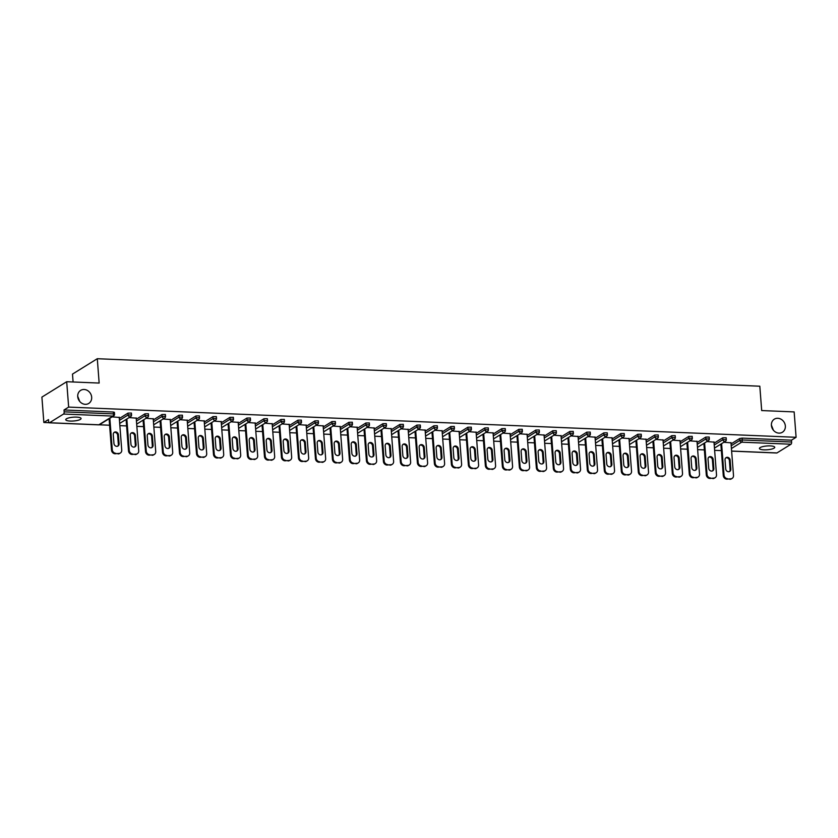 <?xml version="1.0" encoding="UTF-8"?>
<svg xmlns="http://www.w3.org/2000/svg" width="838" height="838" viewBox="0 0 838 838"><rect width="100%" height="100%" fill="white"/><g stroke="black" fill="none" stroke-linecap="round" stroke-linejoin="round"><path stroke-width="1.26" d="M91.667 397.191A7.678 6.714 -121.8 0 1 88.744 403.434A7.678 6.714 -121.8 0 1 81.747 403.214A7.678 6.714 -121.8 0 1 77.725 396.615A7.678 6.714 -121.8 0 1 80.647 390.382A7.678 6.714 -121.8 0 1 87.655 390.602A7.678 6.714 -121.8 0 1 91.667 397.191M785.353 425.987A7.678 6.714 -121.8 0 1 782.43 432.23A7.678 6.714 -121.8 0 1 775.422 431.999A7.678 6.714 -121.8 0 1 771.41 425.411A7.678 6.714 -121.8 0 1 774.322 419.168A7.678 6.714 -121.8 0 1 781.33 419.398A7.678 6.714 -121.8 0 1 785.353 425.987M79.736 401.475L77.714 396.301M773.422 430.261L771.389 425.096M763.921 449.849A7.678 1.906 175.6 0 0 774.752 447.293A7.678 1.906 175.6 0 0 770.269 445.91A7.678 1.906 175.6 0 0 759.438 448.477A7.678 1.906 175.6 0 0 763.921 449.849M70.235 421.064A7.678 1.906 175.6 0 0 81.077 418.497A7.678 1.906 175.6 0 0 76.593 417.125A7.678 1.906 175.6 0 0 65.752 419.681A7.678 1.906 175.6 0 0 70.235 421.064M73.095 381.981L72.487 374.104L97.292 358.716L759.815 386.213L761.69 410.557L794.152 411.908L796.1 437.3L791.46 440.17L742.112 438.127L742.259 439.981L791.606 442.024L791.46 440.17M43.848 422.488L48.489 419.618L48.635 421.472A1.802 0.754 -87.6 0 0 49.306 422.802A1.802 0.754 -87.6 0 0 49.515 422.75L63.552 414.035A1.802 0.754 -87.6 0 0 64.159 411.835L64.013 409.981L68.653 407.1L66.694 381.719L41.9 397.107L43.848 422.488L49.075 422.708M99.209 424.793L109.6 425.222M119.855 425.641L126.59 425.924M136.856 426.353L143.591 426.626M153.846 427.055L160.582 427.338M170.837 427.757L177.572 428.04M187.838 428.469L194.563 428.742M204.828 429.171L211.564 429.454M221.819 429.873L228.554 430.156M238.809 430.585L245.544 430.858M255.81 431.287L262.545 431.57M272.8 431.989L279.536 432.272M289.791 432.701L296.526 432.974M306.781 433.403L313.517 433.686M323.782 434.105L330.518 434.388M340.773 434.817L347.508 435.09M357.763 435.519L364.499 435.802M374.764 436.221L381.489 436.504M391.755 436.933L398.49 437.206M408.745 437.635L415.48 437.918M425.735 438.337L432.471 438.62M442.736 439.049L449.472 439.322M459.727 439.751L466.462 440.034M476.717 440.453L483.453 440.736M493.718 441.165L500.443 441.437M510.709 441.867L517.444 442.15M527.699 442.569L534.435 442.852M544.69 443.281L551.425 443.553M561.69 443.983L568.426 444.266M578.681 444.685L585.416 444.968M595.671 445.397L602.407 445.669M612.672 446.099L619.397 446.382M629.663 446.801L636.398 447.083M646.653 447.513L653.389 447.785M663.644 448.215L670.379 448.498M680.645 448.917L687.38 449.199M697.635 449.629L704.37 449.901M714.625 450.331L721.361 450.614M791.606 442.024A1.802 0.754 92.4 0 1 790.999 444.224L776.962 452.939A1.802 0.754 92.4 0 1 776.753 453.002A1.802 0.754 92.4 0 1 776.543 452.918M66.694 381.719L99.156 383.06L97.292 358.716M68.653 407.1L796.1 437.3M723.864 442.265L730.987 442.831M64.013 409.981L113.36 412.024L114.408 412.348L114.555 414.202L113.507 413.888L113.36 412.024M731.071 443.899L739.734 438.515L742.112 438.127M119.31 418.508L127.973 413.124L131.409 413.061L131.545 414.915L128.12 414.978L127.973 413.124M136.301 419.21L144.974 413.836L148.399 413.763L148.546 415.617L145.11 415.69L144.974 413.836M153.302 419.911L161.964 414.538L165.39 414.464L165.536 416.318L162.111 416.392L161.964 414.538M170.292 420.624L178.955 415.239L182.391 415.177L182.527 417.031L179.102 417.094L178.955 415.239M187.283 421.325L195.945 415.952L199.381 415.878L199.517 417.733L196.092 417.806L195.945 415.952M204.273 422.027L212.946 416.654L216.372 416.58L216.518 418.434L213.082 418.508L212.946 416.654M221.274 422.74L229.937 417.355L233.362 417.293L233.509 419.147L230.083 419.21L229.937 417.355M238.264 423.441L246.927 418.068L250.363 417.994L250.499 419.848L247.074 419.922L246.927 418.068M255.255 424.143L263.928 418.77L267.353 418.696L267.5 420.55L264.064 420.624L263.928 418.77M272.245 424.856L280.919 419.471L284.344 419.409L284.491 421.263L281.065 421.325L280.919 419.471M289.246 425.557L297.909 420.184L301.345 420.11L301.481 421.964L298.056 422.038L297.909 420.184M306.237 426.259L314.899 420.886L318.335 420.812L318.471 422.666L315.046 422.74L314.899 420.886M323.227 426.971L331.9 421.587L335.326 421.524L335.472 423.379L332.037 423.441L331.9 421.587M340.228 427.673L348.891 422.3L352.316 422.226L352.463 424.08L349.037 424.154L348.891 422.3M357.218 428.375L365.881 423.001L369.317 422.928L369.453 424.782L366.028 424.856L365.881 423.001M374.209 429.087L382.882 423.703L386.308 423.64L386.454 425.495L383.018 425.557L382.882 423.703M391.199 429.789L399.873 424.416L403.298 424.342L403.445 426.196L400.009 426.27L399.873 424.416M408.2 430.491L416.863 425.117L420.288 425.044L420.435 426.898L417.01 426.971L416.863 425.117M425.191 431.203L433.854 425.819L437.289 425.756L437.426 427.61L434 427.673L433.854 425.819M442.181 431.905L450.854 426.532L454.28 426.458L454.426 428.312L450.991 428.386L450.854 426.532M459.182 432.607L467.845 427.233L471.27 427.16L471.417 429.014L467.992 429.087L467.845 427.233M476.173 433.319L484.835 427.935L488.271 427.872L488.407 429.726L484.982 429.789L484.835 427.935M493.163 434.021L501.836 428.647L505.262 428.574L505.398 430.428L501.972 430.502L501.836 428.647M510.153 434.723L518.827 429.349L522.252 429.276L522.399 431.13L518.963 431.203L518.827 429.349M527.154 435.435L535.817 430.051L539.243 429.988L539.389 431.842L535.964 431.905L535.817 430.051M544.145 436.137L552.808 430.763L556.243 430.69L556.38 432.544L552.954 432.618L552.808 430.763M561.135 436.839L569.809 431.465L573.234 431.392L573.381 433.246L569.945 433.319L569.809 431.465M578.126 437.551L586.799 432.167L590.224 432.104L590.371 433.958L586.946 434.021L586.799 432.167M595.127 438.253L603.789 432.879L607.225 432.806L607.361 434.66L603.936 434.733L603.789 432.879M612.117 438.955L620.78 433.581L624.216 433.508L624.352 435.362L620.927 435.435L620.78 433.581M629.108 439.667L637.781 434.283L641.206 434.22L641.353 436.074L637.917 436.137L637.781 434.283M646.108 440.369L654.771 434.995L658.197 434.922L658.343 436.776L654.918 436.849L654.771 434.995M663.099 441.071L671.762 435.697L675.198 435.624L675.334 437.478L671.908 437.551L671.762 435.697M680.089 441.783L688.763 436.399L692.188 436.336L692.335 438.19L688.899 438.253L688.763 436.399M697.08 442.485L705.753 437.111L709.178 437.038L709.325 438.892L705.889 438.965L705.753 437.111M714.081 443.187L722.744 437.813L726.169 437.74L726.316 439.594L722.89 439.667L722.744 437.813M713.997 442.129L706.874 441.553M697.007 441.417L689.884 440.851M680.006 440.715L672.893 440.149M663.015 440.013L655.892 439.437M646.025 439.301L638.902 438.735M629.024 438.599L621.911 438.033M612.033 437.897L604.91 437.321M595.043 437.185L587.92 436.619M578.052 436.483L570.929 435.917M561.051 435.781L553.939 435.205M544.061 435.069L536.938 434.503M527.071 434.367L519.948 433.801M510.08 433.665L502.957 433.089M493.079 432.953L485.956 432.387M476.089 432.251L468.966 431.685M459.098 431.549L451.975 430.973M442.097 430.837L434.985 430.271M425.107 430.135L417.984 429.569M408.116 429.433L400.993 428.857M391.126 428.721L384.003 428.155M374.125 428.019L367.013 427.453M357.135 427.317L350.012 426.741M340.144 426.605L333.021 426.039M323.143 425.903L316.031 425.337M306.153 425.201L299.03 424.625M289.162 424.489L282.039 423.923M272.172 423.787L265.049 423.221M255.171 423.085L248.058 422.509M238.181 422.373L231.058 421.807M221.19 421.671L214.067 421.105M204.2 420.969L197.077 420.393M187.199 420.257L180.076 419.691M170.208 419.555L163.085 418.99M153.218 418.853L146.095 418.277M136.217 418.141L129.104 417.575M119.226 417.439L112.103 416.874M730.506 478.823L726.818 479.158L730.506 478.823A3.603 3.143 58.2 0 0 733.501 475.481L730.966 442.558M726.818 479.158A3.603 3.143 -121.8 0 1 723.278 475.544L724.022 475.083L721.602 443.669M724.022 475.083A3.603 3.143 58.2 0 0 727.562 478.697M730.149 460.146A2.818 2.462 58.2 0 0 725.027 459.926L725.729 468.976A2.818 2.462 58.2 0 0 730.841 469.186L730.149 460.146L729.406 460.607A2.818 2.462 58.2 0 0 725.75 457.904M732.129 478.404L731.385 478.865A3.603 3.143 -121.8 0 1 729.762 479.284M723.278 475.544L720.858 444.13M729.374 471.668A2.818 2.462 58.2 0 0 730.097 469.647L729.406 460.607M713.505 478.11L709.817 478.456L713.505 478.11A3.603 3.143 58.2 0 0 716.511 474.769L713.976 441.846M709.817 478.456A3.603 3.143 -121.8 0 1 706.287 474.842L707.031 474.381L704.611 442.956M707.031 474.381A3.603 3.143 58.2 0 0 710.561 477.995M713.159 459.434A2.818 2.462 58.2 0 0 708.037 459.224L708.728 468.264A2.818 2.462 58.2 0 0 713.85 468.484L713.159 459.434L712.415 459.894A2.818 2.462 58.2 0 0 708.759 457.202M715.139 477.691L714.395 478.152A3.603 3.143 -121.8 0 1 712.761 478.571M706.287 474.842L703.868 443.417M712.384 470.966A2.818 2.462 58.2 0 0 713.107 468.945L712.415 459.894M696.514 477.409L692.827 477.744L696.514 477.409A3.603 3.143 58.2 0 0 699.51 474.067L696.986 441.144M692.827 477.744A3.603 3.143 -121.8 0 1 689.297 474.13L690.041 473.669L687.621 442.255M690.041 473.669A3.603 3.143 58.2 0 0 693.571 477.283M696.158 458.732A2.818 2.462 58.2 0 0 691.046 458.522L691.738 467.562A2.818 2.462 58.2 0 0 696.86 467.772L696.158 458.732L695.414 459.193A2.818 2.462 58.2 0 0 691.769 456.501M698.148 476.99L697.405 477.451A3.603 3.143 -121.8 0 1 695.77 477.87M689.297 474.13L686.877 442.715M695.393 470.254A2.818 2.462 58.2 0 0 696.116 468.233L695.414 459.193M679.524 476.707L675.837 477.042L679.524 476.707A3.603 3.143 58.2 0 0 682.52 473.365L679.985 440.442M675.837 477.042A3.603 3.143 -121.8 0 1 672.296 473.428L673.04 472.967L670.63 441.553M673.04 472.967A3.603 3.143 58.2 0 0 676.58 476.581M679.168 458.03A2.818 2.462 58.2 0 0 674.045 457.81L674.747 466.86A2.818 2.462 58.2 0 0 679.869 467.07L679.168 458.03L678.424 458.491A2.818 2.462 58.2 0 0 674.779 455.788M681.147 476.288L680.404 476.749A3.603 3.143 -121.8 0 1 678.78 477.168M672.296 473.428L669.887 442.014M678.392 469.552A2.818 2.462 58.2 0 0 679.126 467.531L678.424 458.491M662.523 475.994L658.846 476.34L662.523 475.994A3.603 3.143 58.2 0 0 665.529 472.653L662.994 439.73M658.846 476.34A3.603 3.143 -121.8 0 1 655.306 472.726L656.049 472.265L653.63 440.84M656.049 472.265A3.603 3.143 58.2 0 0 659.59 475.879M662.177 457.318A2.818 2.462 58.2 0 0 657.055 457.108L657.757 466.148A2.818 2.462 58.2 0 0 662.868 466.368L662.177 457.318L661.433 457.778A2.818 2.462 58.2 0 0 657.778 455.086M664.157 475.575L663.413 476.036A3.603 3.143 -121.8 0 1 661.779 476.455M655.306 472.726L652.886 441.301M661.402 468.851A2.818 2.462 58.2 0 0 662.125 466.829L661.433 457.778M645.532 475.293L641.845 475.628L645.532 475.293A3.603 3.143 58.2 0 0 648.539 471.951L646.004 439.028M641.845 475.628A3.603 3.143 -121.8 0 1 638.315 472.014L639.059 471.553L636.639 440.139M639.059 471.553A3.603 3.143 58.2 0 0 642.589 475.167M645.187 456.616A2.818 2.462 58.2 0 0 640.064 456.406L640.756 465.446A2.818 2.462 58.2 0 0 645.878 465.656L645.187 456.616L644.443 457.077A2.818 2.462 58.2 0 0 640.787 454.385M647.166 474.874L646.423 475.335A3.603 3.143 -121.8 0 1 644.789 475.754M638.315 472.014L635.895 440.599M644.412 468.138A2.818 2.462 58.2 0 0 645.134 466.117L644.443 457.077M628.542 474.591L624.855 474.926L628.542 474.591A3.603 3.143 58.2 0 0 631.538 471.249L629.003 438.326M624.855 474.926A3.603 3.143 -121.8 0 1 621.325 471.312L622.068 470.851L619.649 439.437M622.068 470.851A3.603 3.143 58.2 0 0 625.598 474.465M628.186 455.914A2.818 2.462 58.2 0 0 623.074 455.694L623.765 464.744A2.818 2.462 58.2 0 0 628.888 464.954L628.186 455.914L627.442 456.375A2.818 2.462 58.2 0 0 623.797 453.672M630.176 474.172L629.432 474.633A3.603 3.143 -121.8 0 1 627.798 475.052M621.325 471.312L618.905 439.898M627.421 467.436A2.818 2.462 58.2 0 0 628.144 465.415L627.442 456.375M611.551 473.879L607.864 474.224L611.551 473.879A3.603 3.143 58.2 0 0 614.547 470.537L612.012 437.614M607.864 474.224A3.603 3.143 -121.8 0 1 604.324 470.61L605.067 470.149L602.648 438.724M605.067 470.149A3.603 3.143 58.2 0 0 608.608 473.763M611.195 455.202A2.818 2.462 58.2 0 0 606.073 454.992L606.775 464.032A2.818 2.462 58.2 0 0 611.887 464.252L611.195 455.202L610.452 455.663A2.818 2.462 58.2 0 0 606.796 452.97M613.175 473.46L612.431 473.92A3.603 3.143 -121.8 0 1 610.808 474.339M604.324 470.61L601.904 439.185M610.42 466.735A2.818 2.462 58.2 0 0 611.143 464.713L610.452 455.663M594.551 473.177L590.874 473.512L594.551 473.177A3.603 3.143 58.2 0 0 597.557 469.835L595.022 436.912M590.874 473.512A3.603 3.143 -121.8 0 1 587.333 469.898L588.077 469.437L585.657 438.023M588.077 469.437A3.603 3.143 58.2 0 0 591.618 473.051M594.205 454.5A2.818 2.462 58.2 0 0 589.083 454.29L589.774 463.33A2.818 2.462 58.2 0 0 594.896 463.54L594.205 454.5L593.461 454.961A2.818 2.462 58.2 0 0 589.805 452.269M596.185 472.758L595.441 473.219A3.603 3.143 -121.8 0 1 593.807 473.638M587.333 469.898L584.914 438.484M593.43 466.022A2.818 2.462 58.2 0 0 594.152 464.001L593.461 454.961M577.56 472.475L573.873 472.81L577.56 472.475A3.603 3.143 58.2 0 0 580.556 469.133L578.031 436.21M573.873 472.81A3.603 3.143 -121.8 0 1 570.343 469.196L571.087 468.735L568.667 437.321M571.087 468.735A3.603 3.143 58.2 0 0 574.617 472.349M577.214 453.798A2.818 2.462 58.2 0 0 572.092 453.578L572.783 462.628A2.818 2.462 58.2 0 0 577.906 462.838L577.214 453.798L576.46 454.259A2.818 2.462 58.2 0 0 572.815 451.556M579.194 472.056L578.45 472.517A3.603 3.143 -121.8 0 1 576.816 472.936M570.343 469.196L567.923 437.782M576.439 465.32A2.818 2.462 58.2 0 0 577.162 463.299L576.46 454.259M560.57 471.763L556.882 472.108L560.57 471.763A3.603 3.143 58.2 0 0 563.565 468.421L561.031 435.498M556.882 472.108A3.603 3.143 -121.8 0 1 553.342 468.494L554.086 468.033L551.676 436.608M554.086 468.033A3.603 3.143 58.2 0 0 557.626 471.647M560.213 453.086A2.818 2.462 58.2 0 0 555.091 452.876L555.793 461.916A2.818 2.462 58.2 0 0 560.915 462.136L560.213 453.086L559.47 453.547A2.818 2.462 58.2 0 0 555.824 450.854M562.193 471.344L561.45 471.804A3.603 3.143 -121.8 0 1 559.826 472.223M553.342 468.494L550.933 437.069M559.438 464.619A2.818 2.462 58.2 0 0 560.172 462.597L559.47 453.547M543.569 471.061L539.892 471.396L543.569 471.061A3.603 3.143 58.2 0 0 546.575 467.719L544.04 434.796M539.892 471.396A3.603 3.143 -121.8 0 1 536.351 467.782L537.095 467.321L534.675 435.907M537.095 467.321A3.603 3.143 58.2 0 0 540.636 470.935M543.223 452.384A2.818 2.462 58.2 0 0 538.101 452.174L538.803 461.214A2.818 2.462 58.2 0 0 543.914 461.424L543.223 452.384L542.479 452.845A2.818 2.462 58.2 0 0 538.824 450.153M545.203 470.642L544.459 471.103A3.603 3.143 -121.8 0 1 542.825 471.522M536.351 467.782L533.932 436.368M542.448 463.906A2.818 2.462 58.2 0 0 543.171 461.885L542.479 452.845M526.578 470.359L522.891 470.694L526.578 470.359A3.603 3.143 58.2 0 0 529.585 467.017L527.05 434.094M522.891 470.694A3.603 3.143 -121.8 0 1 519.361 467.08L520.105 466.619L517.685 435.205M520.105 466.619A3.603 3.143 58.2 0 0 523.635 470.233M526.233 451.682A2.818 2.462 58.2 0 0 521.11 451.462L521.802 460.512A2.818 2.462 58.2 0 0 526.924 460.722L526.233 451.682L525.489 452.143A2.818 2.462 58.2 0 0 521.833 449.44M528.212 469.94L527.469 470.401A3.603 3.143 -121.8 0 1 525.835 470.82M519.361 467.08L516.941 435.666M525.457 463.205A2.818 2.462 58.2 0 0 526.18 461.183L525.489 452.143M509.588 469.647L505.901 469.992L509.588 469.647A3.603 3.143 58.2 0 0 512.584 466.305L510.059 433.382M505.901 469.992A3.603 3.143 -121.8 0 1 502.371 466.378L503.114 465.918L500.695 434.493M503.114 465.918A3.603 3.143 58.2 0 0 506.644 469.531M509.232 450.97A2.818 2.462 58.2 0 0 504.12 450.76L504.811 459.8A2.818 2.462 58.2 0 0 509.933 460.02L509.232 450.97L508.488 451.431A2.818 2.462 58.2 0 0 504.843 448.739M511.222 469.228L510.478 469.689A3.603 3.143 -121.8 0 1 508.844 470.108M502.371 466.378L499.951 434.953M508.467 462.503A2.818 2.462 58.2 0 0 509.19 460.481L508.488 451.431M492.597 468.945L488.91 469.28L492.597 468.945A3.603 3.143 58.2 0 0 495.593 465.603L493.058 432.68M488.91 469.28A3.603 3.143 -121.8 0 1 485.37 465.666L486.113 465.205L483.704 433.791M486.113 465.205A3.603 3.143 58.2 0 0 489.654 468.819M492.241 450.268A2.818 2.462 58.2 0 0 487.119 450.058L487.821 459.098A2.818 2.462 58.2 0 0 492.943 459.308L492.241 450.268L491.497 450.729A2.818 2.462 58.2 0 0 487.852 448.037M494.221 468.526L493.477 468.987A3.603 3.143 -121.8 0 1 491.854 469.406M485.37 465.666L482.96 434.252M491.466 461.79A2.818 2.462 58.2 0 0 492.199 459.769L491.497 450.729M475.596 468.243L471.92 468.578L475.596 468.243A3.603 3.143 58.2 0 0 478.603 464.901L476.068 431.979M471.92 468.578A3.603 3.143 -121.8 0 1 468.379 464.964L469.123 464.503L466.703 433.089M469.123 464.503A3.603 3.143 58.2 0 0 472.663 468.117M475.251 449.566A2.818 2.462 58.2 0 0 470.128 449.346L470.82 458.396A2.818 2.462 58.2 0 0 475.942 458.606L475.251 449.566L474.507 450.027A2.818 2.462 58.2 0 0 470.851 447.324M477.231 467.824L476.487 468.285A3.603 3.143 -121.8 0 1 474.853 468.704M468.379 464.964L465.959 433.55M474.476 461.089A2.818 2.462 58.2 0 0 475.198 459.067L474.507 450.027M458.606 467.531L454.919 467.876L458.606 467.531A3.603 3.143 58.2 0 0 461.612 464.189L459.077 431.266M454.919 467.876A3.603 3.143 -121.8 0 1 451.389 464.262L452.132 463.802L449.713 432.377M452.132 463.802A3.603 3.143 58.2 0 0 455.663 467.415M458.26 448.854A2.818 2.462 58.2 0 0 453.138 448.644L453.829 457.684A2.818 2.462 58.2 0 0 458.952 457.904L458.26 448.854L457.517 449.315A2.818 2.462 58.2 0 0 453.861 446.623M460.24 467.112L459.496 467.573A3.603 3.143 -121.8 0 1 457.862 467.992M451.389 464.262L448.969 432.837M457.485 460.387A2.818 2.462 58.2 0 0 458.208 458.365L457.517 449.315M441.616 466.829L437.928 467.164L441.616 466.829A3.603 3.143 58.2 0 0 444.611 463.487L442.076 430.564M437.928 467.164A3.603 3.143 -121.8 0 1 434.388 463.55L435.142 463.089L432.722 431.675M435.142 463.089A3.603 3.143 58.2 0 0 438.672 466.703M441.259 448.152A2.818 2.462 58.2 0 0 436.148 447.942L436.839 456.982A2.818 2.462 58.2 0 0 441.961 457.192L441.259 448.152L440.516 448.613A2.818 2.462 58.2 0 0 436.87 445.921M443.25 466.41L442.495 466.871A3.603 3.143 -121.8 0 1 440.872 467.29M434.388 463.55L431.979 432.136M440.495 459.674A2.818 2.462 58.2 0 0 441.217 457.653L440.516 448.613M424.625 466.127L420.938 466.462L424.625 466.127A3.603 3.143 58.2 0 0 427.621 462.786L425.086 429.863M420.938 466.462A3.603 3.143 -121.8 0 1 417.397 462.848L418.141 462.387L415.721 430.973M418.141 462.387A3.603 3.143 58.2 0 0 421.682 466.001M424.269 447.45A2.818 2.462 58.2 0 0 419.147 447.23L419.848 456.281A2.818 2.462 58.2 0 0 424.96 456.49L424.269 447.45L423.525 447.911A2.818 2.462 58.2 0 0 419.869 445.208M426.249 465.708L425.505 466.169A3.603 3.143 -121.8 0 1 423.871 466.588M417.397 462.848L414.978 431.434M423.494 458.973A2.818 2.462 58.2 0 0 424.217 456.951L423.525 447.911M407.624 465.415L403.937 465.76L407.624 465.415A3.603 3.143 58.2 0 0 410.63 462.073L408.096 429.15M403.937 465.76A3.603 3.143 -121.8 0 1 400.407 462.147L401.151 461.686L398.731 430.261M401.151 461.686A3.603 3.143 58.2 0 0 404.681 465.3M407.278 446.738A2.818 2.462 58.2 0 0 402.156 446.528L402.848 455.568A2.818 2.462 58.2 0 0 407.97 455.788L407.278 446.738L406.535 447.199A2.818 2.462 58.2 0 0 402.879 444.507M409.258 464.996L408.515 465.457A3.603 3.143 -121.8 0 1 406.88 465.876M400.407 462.147L397.987 430.722M406.503 458.271A2.818 2.462 58.2 0 0 407.226 456.249L406.535 447.199M390.634 464.713L386.947 465.048L390.634 464.713A3.603 3.143 58.2 0 0 393.63 461.371L391.105 428.448M386.947 465.048A3.603 3.143 -121.8 0 1 383.416 461.434L384.16 460.973L381.74 429.559M384.16 460.973A3.603 3.143 58.2 0 0 387.69 464.587M390.278 446.036A2.818 2.462 58.2 0 0 385.166 445.826L385.857 454.866A2.818 2.462 58.2 0 0 390.979 455.076L390.278 446.036L389.534 446.497A2.818 2.462 58.2 0 0 385.889 443.805M392.268 464.294L391.524 464.755A3.603 3.143 -121.8 0 1 389.89 465.174M383.416 461.434L380.997 430.02M389.513 457.558A2.818 2.462 58.2 0 0 390.236 455.537L389.534 446.497M373.643 464.011L369.956 464.346L373.643 464.011A3.603 3.143 58.2 0 0 376.639 460.67L374.104 427.747M369.956 464.346A3.603 3.143 -121.8 0 1 366.416 460.732L367.159 460.272L364.75 428.857M367.159 460.272A3.603 3.143 58.2 0 0 370.7 463.885M373.287 445.334A2.818 2.462 58.2 0 0 368.165 445.114L368.867 454.165A2.818 2.462 58.2 0 0 373.989 454.374L373.287 445.334L372.543 445.795A2.818 2.462 58.2 0 0 368.898 443.093M375.267 463.592L374.523 464.053A3.603 3.143 -121.8 0 1 372.9 464.472M366.416 460.732L364.006 429.318M372.512 456.857A2.818 2.462 58.2 0 0 373.245 454.835L372.543 445.795M356.642 463.299L352.966 463.644L356.642 463.299A3.603 3.143 58.2 0 0 359.649 459.957L357.114 427.034M352.966 463.644A3.603 3.143 -121.8 0 1 349.425 460.031L350.169 459.57L347.749 428.145M350.169 459.57A3.603 3.143 58.2 0 0 353.709 463.184M356.297 444.622A2.818 2.462 58.2 0 0 351.174 444.412L351.876 453.452A2.818 2.462 58.2 0 0 356.988 453.672L356.297 444.622L355.553 445.083A2.818 2.462 58.2 0 0 351.897 442.391M358.276 462.88L357.533 463.341A3.603 3.143 -121.8 0 1 355.899 463.76M349.425 460.031L347.005 428.606M355.522 456.155A2.818 2.462 58.2 0 0 356.244 454.133L355.553 445.083M339.652 462.597L335.965 462.932L339.652 462.597A3.603 3.143 58.2 0 0 342.658 459.255L340.123 426.333M335.965 462.932A3.603 3.143 -121.8 0 1 332.435 459.318L333.178 458.857L330.759 427.443M333.178 458.857A3.603 3.143 58.2 0 0 336.708 462.471M339.306 443.92A2.818 2.462 58.2 0 0 334.184 443.711L334.875 452.75A2.818 2.462 58.2 0 0 339.998 452.96L339.306 443.92L338.562 444.381A2.818 2.462 58.2 0 0 334.907 441.689M341.286 462.178L340.542 462.639A3.603 3.143 -121.8 0 1 338.908 463.058M332.435 459.318L330.015 427.904M338.531 455.443A2.818 2.462 58.2 0 0 339.254 453.421L338.562 444.381M322.661 461.895L318.974 462.23L322.661 461.895A3.603 3.143 58.2 0 0 325.657 458.554L323.122 425.631M318.974 462.23A3.603 3.143 -121.8 0 1 315.444 458.616L316.188 458.156L313.768 426.741M316.188 458.156A3.603 3.143 58.2 0 0 319.718 461.769M322.305 443.218A2.818 2.462 58.2 0 0 317.193 442.998L317.885 452.049A2.818 2.462 58.2 0 0 323.007 452.258L322.305 443.218L321.562 443.679A2.818 2.462 58.2 0 0 317.916 440.977M324.296 461.476L323.552 461.937A3.603 3.143 -121.8 0 1 321.918 462.356M315.444 458.616L313.024 427.202M321.541 454.741A2.818 2.462 58.2 0 0 322.263 452.719L321.562 443.679M305.671 461.183L301.984 461.529L305.671 461.183A3.603 3.143 58.2 0 0 308.667 457.841L306.132 424.918M301.984 461.529A3.603 3.143 -121.8 0 1 298.443 457.915L299.187 457.454L296.767 426.029M299.187 457.454A3.603 3.143 58.2 0 0 302.728 461.068M305.315 442.506A2.818 2.462 58.2 0 0 300.193 442.296L300.894 451.336A2.818 2.462 58.2 0 0 306.006 451.556L305.315 442.506L304.571 442.967A2.818 2.462 58.2 0 0 300.915 440.275M307.295 460.764L306.551 461.225A3.603 3.143 -121.8 0 1 304.927 461.644M298.443 457.915L296.024 426.49M304.54 454.039A2.818 2.462 58.2 0 0 305.262 452.017L304.571 442.967M288.67 460.481L284.983 460.816L288.67 460.481A3.603 3.143 58.2 0 0 291.676 457.139L289.141 424.217M284.983 460.816A3.603 3.143 -121.8 0 1 281.453 457.202L282.197 456.741L279.777 425.327M282.197 456.741A3.603 3.143 58.2 0 0 285.737 460.355M288.324 441.804A2.818 2.462 58.2 0 0 283.202 441.595L283.893 450.635A2.818 2.462 58.2 0 0 289.016 450.844L288.324 441.804L287.581 442.265A2.818 2.462 58.2 0 0 283.925 439.573M290.304 460.062L289.56 460.523A3.603 3.143 -121.8 0 1 287.926 460.942M281.453 457.202L279.033 425.788M287.549 453.327A2.818 2.462 58.2 0 0 288.272 451.305L287.581 442.265M271.68 459.779L267.992 460.114L271.68 459.779A3.603 3.143 58.2 0 0 274.675 456.438L272.151 423.515M267.992 460.114A3.603 3.143 -121.8 0 1 264.462 456.501L265.206 456.04L262.786 424.625M265.206 456.04A3.603 3.143 58.2 0 0 268.736 459.653M271.323 441.102A2.818 2.462 58.2 0 0 266.212 440.882L266.903 449.933A2.818 2.462 58.2 0 0 272.025 450.142L271.323 441.102L270.58 441.563A2.818 2.462 58.2 0 0 266.934 438.861M273.314 459.36L272.57 459.821A3.603 3.143 -121.8 0 1 270.936 460.24M264.462 456.501L262.043 425.086M270.559 452.625A2.818 2.462 58.2 0 0 271.282 450.603L270.58 441.563M254.689 459.067L251.002 459.413L254.689 459.067A3.603 3.143 58.2 0 0 257.685 455.725L255.15 422.802M251.002 459.413A3.603 3.143 -121.8 0 1 247.461 455.799L248.205 455.338L245.796 423.913M248.205 455.338A3.603 3.143 58.2 0 0 251.746 458.952M254.333 440.39A2.818 2.462 58.2 0 0 249.211 440.18L249.913 449.22A2.818 2.462 58.2 0 0 255.035 449.44L254.333 440.39L253.589 440.851A2.818 2.462 58.2 0 0 249.944 438.159M256.313 458.648L255.569 459.109A3.603 3.143 -121.8 0 1 253.945 459.528M247.461 455.799L245.052 424.374M253.558 451.923A2.818 2.462 58.2 0 0 254.291 449.901L253.589 440.851M237.688 458.365L234.012 458.7L237.688 458.365A3.603 3.143 58.2 0 0 240.695 455.024L238.16 422.101M234.012 458.7A3.603 3.143 -121.8 0 1 230.471 455.086L231.215 454.625L228.795 423.211M231.215 454.625A3.603 3.143 58.2 0 0 234.755 458.239M237.343 439.688A2.818 2.462 58.2 0 0 232.22 439.479L232.922 448.519A2.818 2.462 58.2 0 0 238.034 448.728L237.343 439.688L236.599 440.149A2.818 2.462 58.2 0 0 232.943 437.457M239.322 457.946L238.579 458.407A3.603 3.143 -121.8 0 1 236.945 458.826M230.471 455.086L228.051 423.672M236.567 451.211A2.818 2.462 58.2 0 0 237.29 449.189L236.599 440.149M220.698 457.663L217.011 457.998L220.698 457.663A3.603 3.143 58.2 0 0 223.704 454.322L221.169 421.399M217.011 457.998A3.603 3.143 -121.8 0 1 213.481 454.385L214.224 453.924L211.805 422.509M214.224 453.924A3.603 3.143 58.2 0 0 217.754 457.538M220.352 438.986A2.818 2.462 58.2 0 0 215.23 438.766L215.921 447.817A2.818 2.462 58.2 0 0 221.043 448.026L220.352 438.986L219.608 439.447A2.818 2.462 58.2 0 0 215.953 436.745M222.332 457.244L221.588 457.705A3.603 3.143 -121.8 0 1 219.954 458.124M213.481 454.385L211.061 422.97M219.577 450.509A2.818 2.462 58.2 0 0 220.3 448.487L219.608 439.447M203.707 456.951L200.02 457.297L203.707 456.951A3.603 3.143 58.2 0 0 206.703 453.609L204.168 420.686M200.02 457.297A3.603 3.143 -121.8 0 1 196.49 453.683L197.234 453.222L194.814 421.797M197.234 453.222A3.603 3.143 58.2 0 0 200.764 456.836M203.351 438.274A2.818 2.462 58.2 0 0 198.239 438.065L198.931 447.104A2.818 2.462 58.2 0 0 204.053 447.324L203.351 438.274L202.607 438.735A2.818 2.462 58.2 0 0 198.962 436.043M205.341 456.532L204.598 456.993A3.603 3.143 -121.8 0 1 202.964 457.412M196.49 453.683L194.07 422.258M202.587 449.807A2.818 2.462 58.2 0 0 203.309 447.785L202.607 438.735M186.717 456.249L183.03 456.584L186.717 456.249A3.603 3.143 58.2 0 0 189.713 452.908L187.178 419.985M183.03 456.584A3.603 3.143 -121.8 0 1 179.489 452.97L180.233 452.51L177.824 421.095M180.233 452.51A3.603 3.143 58.2 0 0 183.773 456.123M186.361 437.572A2.818 2.462 58.2 0 0 181.238 437.363L181.94 446.403A2.818 2.462 58.2 0 0 187.063 446.612L186.361 437.572L185.617 438.033A2.818 2.462 58.2 0 0 181.961 435.341M188.341 455.83L187.597 456.291A3.603 3.143 -121.8 0 1 185.973 456.71M179.489 452.97L177.069 421.556M185.586 449.095A2.818 2.462 58.2 0 0 186.308 447.073L185.617 438.033M169.716 455.547L166.039 455.882L169.716 455.547A3.603 3.143 58.2 0 0 172.722 452.206L170.187 419.283M166.039 455.882A3.603 3.143 -121.8 0 1 162.499 452.269L163.242 451.808L160.823 420.393M163.242 451.808A3.603 3.143 58.2 0 0 166.783 455.422M169.37 436.87A2.818 2.462 58.2 0 0 164.248 436.65L164.939 445.701A2.818 2.462 58.2 0 0 170.062 445.91L169.37 436.87L168.627 437.331A2.818 2.462 58.2 0 0 164.971 434.629M171.35 455.128L170.606 455.589A3.603 3.143 -121.8 0 1 168.972 456.008M162.499 452.269L160.079 420.854M168.595 448.393A2.818 2.462 58.2 0 0 169.318 446.371L168.627 437.331M152.726 454.835L149.038 455.181L152.726 454.835A3.603 3.143 58.2 0 0 155.721 451.493L153.197 418.571M149.038 455.181A3.603 3.143 -121.8 0 1 145.508 451.567L146.252 451.106L143.832 419.681M146.252 451.106A3.603 3.143 58.2 0 0 149.782 454.72M152.38 436.158A2.818 2.462 58.2 0 0 147.258 435.949L147.949 444.988A2.818 2.462 58.2 0 0 153.071 445.208L152.38 436.158L151.636 436.619A2.818 2.462 58.2 0 0 147.98 433.927M154.36 454.416L153.616 454.877A3.603 3.143 -121.8 0 1 151.982 455.296M145.508 451.567L143.089 420.142M151.605 447.691A2.818 2.462 58.2 0 0 152.327 445.669L151.636 436.619M135.735 454.133L132.048 454.468L135.735 454.133A3.603 3.143 58.2 0 0 138.731 450.792L136.196 417.869M132.048 454.468A3.603 3.143 -121.8 0 1 128.507 450.854L129.251 450.394L126.842 418.979M129.251 450.394A3.603 3.143 58.2 0 0 132.792 454.007M135.379 435.456A2.818 2.462 58.2 0 0 130.257 435.247L130.958 444.287A2.818 2.462 58.2 0 0 136.081 444.496L135.379 435.456L134.635 435.917A2.818 2.462 58.2 0 0 130.99 433.225M137.359 453.714L136.615 454.175A3.603 3.143 -121.8 0 1 134.991 454.594M128.507 450.854L126.098 419.44M134.604 446.979A2.818 2.462 58.2 0 0 135.337 444.957L134.635 435.917M118.734 453.431L115.057 453.767L118.734 453.431A3.603 3.143 58.2 0 0 121.74 450.09L119.206 417.167M115.057 453.767A3.603 3.143 -121.8 0 1 111.517 450.153L112.261 449.692L109.841 418.277M112.261 449.692A3.603 3.143 58.2 0 0 115.801 453.306M118.388 434.754A2.818 2.462 58.2 0 0 113.266 434.534L113.968 443.585A2.818 2.462 58.2 0 0 119.08 443.794L118.388 434.754L117.645 435.215A2.818 2.462 58.2 0 0 113.989 432.513M120.368 453.012L119.625 453.473A3.603 3.143 -121.8 0 1 117.99 453.892M111.517 450.153L109.097 418.738M117.613 446.277A2.818 2.462 58.2 0 0 118.336 444.255L117.645 435.215M790.999 444.224L741.651 442.181L731.427 448.519M731.626 451.054L776.962 452.939M731.218 445.753L739.881 440.369L742.259 439.981A1.802 0.754 92.4 0 1 741.651 442.181A1.802 1.571 -121.8 0 1 739.881 440.369L739.734 438.515M49.515 422.75L98.853 424.793L112.889 416.088L63.552 414.035M64.159 411.835L113.507 413.888A1.802 0.754 -87.6 0 1 112.889 416.088A1.802 1.571 58.2 0 0 113.706 415.878A1.802 1.802 0 0 0 114.555 414.202M98.444 424.772A1.802 0.754 -87.6 0 0 98.654 424.856A1.802 0.754 -87.6 0 0 98.853 424.793A1.802 1.571 58.2 0 0 99.67 424.583L113.706 415.878M714.217 445.051L722.89 439.667A1.802 1.571 -121.8 0 0 724.661 441.479A1.802 1.571 58.2 0 0 725.467 441.27A1.802 1.802 0 0 0 726.316 439.594M697.226 444.339L705.889 438.965A1.802 1.571 -121.8 0 0 707.66 440.767A1.802 1.571 58.2 0 0 708.477 440.558A1.802 1.802 0 0 0 709.325 438.892M680.236 443.637L688.899 438.253A1.802 1.571 -121.8 0 0 690.669 440.065A1.802 1.571 58.2 0 0 691.486 439.856A1.802 1.802 0 0 0 692.335 438.19M663.246 442.935L671.908 437.551A1.802 1.571 -121.8 0 0 673.679 439.363A1.802 1.571 58.2 0 0 674.496 439.154A1.802 1.802 0 0 0 675.334 437.478M646.245 442.223L654.918 436.849A1.802 1.571 -121.8 0 0 656.678 438.651A1.802 1.571 58.2 0 0 657.495 438.442A1.802 1.802 0 0 0 658.343 436.776M629.254 441.521L637.917 436.137A1.802 1.571 -121.8 0 0 639.687 437.949A1.802 1.571 58.2 0 0 640.504 437.74A1.802 1.802 0 0 0 641.353 436.074M612.264 440.819L620.927 435.435A1.802 1.571 -121.8 0 0 622.697 437.247A1.802 1.571 58.2 0 0 623.514 437.038A1.802 1.802 0 0 0 624.352 435.362M595.263 440.107L603.936 434.733A1.802 1.571 -121.8 0 0 605.706 436.535A1.802 1.571 58.2 0 0 606.513 436.326A1.802 1.802 0 0 0 607.361 434.66M578.272 439.405L586.946 434.021A1.802 1.571 -121.8 0 0 588.705 435.833A1.802 1.571 58.2 0 0 589.523 435.624A1.802 1.802 0 0 0 590.371 433.958M561.282 438.703L569.945 433.319A1.802 1.571 -121.8 0 0 571.715 435.132A1.802 1.571 58.2 0 0 572.532 434.922A1.802 1.802 0 0 0 573.381 433.246M544.291 437.991L552.954 432.618A1.802 1.571 -121.8 0 0 554.725 434.419A1.802 1.571 58.2 0 0 555.542 434.21A1.802 1.802 0 0 0 556.38 432.544M527.291 437.289L535.964 431.905A1.802 1.571 -121.8 0 0 537.724 433.717A1.802 1.571 58.2 0 0 538.541 433.508A1.802 1.802 0 0 0 539.389 431.842M510.3 436.588L518.963 431.203A1.802 1.571 -121.8 0 0 520.733 433.016A1.802 1.571 58.2 0 0 521.55 432.806A1.802 1.802 0 0 0 522.399 431.13M493.31 435.875L501.972 430.502A1.802 1.571 -121.8 0 0 503.743 432.303A1.802 1.571 58.2 0 0 504.56 432.094A1.802 1.802 0 0 0 505.398 430.428M476.309 435.173L484.982 429.789A1.802 1.571 -121.8 0 0 486.752 431.601A1.802 1.571 58.2 0 0 487.559 431.392A1.802 1.802 0 0 0 488.407 429.726M459.318 434.472L467.992 429.087A1.802 1.571 -121.8 0 0 469.751 430.9A1.802 1.571 58.2 0 0 470.568 430.69A1.802 1.802 0 0 0 471.417 429.014M442.328 433.759L450.991 428.386A1.802 1.571 -121.8 0 0 452.761 430.187A1.802 1.571 58.2 0 0 453.578 429.978A1.802 1.802 0 0 0 454.426 428.312M425.337 433.057L434 427.673A1.802 1.571 -121.8 0 0 435.77 429.485A1.802 1.571 58.2 0 0 436.588 429.276A1.802 1.802 0 0 0 437.426 427.61M408.336 432.356L417.01 426.971A1.802 1.571 -121.8 0 0 418.77 428.784A1.802 1.571 58.2 0 0 419.587 428.574A1.802 1.802 0 0 0 420.435 426.898M391.346 431.643L400.009 426.27A1.802 1.571 -121.8 0 0 401.779 428.071A1.802 1.571 58.2 0 0 402.596 427.862A1.802 1.802 0 0 0 403.445 426.196M374.356 430.942L383.018 425.557A1.802 1.571 -121.8 0 0 384.789 427.37A1.802 1.571 58.2 0 0 385.606 427.16A1.802 1.802 0 0 0 386.454 425.495M357.355 430.24L366.028 424.856A1.802 1.571 -121.8 0 0 367.798 426.668A1.802 1.571 58.2 0 0 368.615 426.458A1.802 1.802 0 0 0 369.453 424.782M340.364 429.527L349.037 424.154A1.802 1.571 -121.8 0 0 350.797 425.955A1.802 1.571 58.2 0 0 351.614 425.746A1.802 1.802 0 0 0 352.463 424.08M323.374 428.826L332.037 423.441A1.802 1.571 -121.8 0 0 333.807 425.254A1.802 1.571 58.2 0 0 334.624 425.044A1.802 1.802 0 0 0 335.472 423.379M306.383 428.124L315.046 422.74A1.802 1.571 -121.8 0 0 316.816 424.552A1.802 1.571 58.2 0 0 317.633 424.342A1.802 1.802 0 0 0 318.471 422.666M289.382 427.411L298.056 422.038A1.802 1.571 -121.8 0 0 299.826 423.839A1.802 1.571 58.2 0 0 300.633 423.63A1.802 1.802 0 0 0 301.481 421.964M272.392 426.71L281.065 421.325A1.802 1.571 -121.8 0 0 282.825 423.138A1.802 1.571 58.2 0 0 283.642 422.928A1.802 1.802 0 0 0 284.491 421.263M255.401 426.008L264.064 420.624A1.802 1.571 -121.8 0 0 265.835 422.436A1.802 1.571 58.2 0 0 266.652 422.226A1.802 1.802 0 0 0 267.5 420.55M238.411 425.295L247.074 419.922A1.802 1.571 -121.8 0 0 248.844 421.724A1.802 1.571 58.2 0 0 249.661 421.514A1.802 1.802 0 0 0 250.499 419.848M221.41 424.594L230.083 419.21A1.802 1.571 -121.8 0 0 231.843 421.022A1.802 1.571 58.2 0 0 232.66 420.812A1.802 1.802 0 0 0 233.509 419.147M204.42 423.892L213.082 418.508A1.802 1.571 -121.8 0 0 214.853 420.32A1.802 1.571 58.2 0 0 215.67 420.11A1.802 1.802 0 0 0 216.518 418.434M187.429 423.18L196.092 417.806A1.802 1.571 -121.8 0 0 197.862 419.608A1.802 1.571 58.2 0 0 198.679 419.398A1.802 1.802 0 0 0 199.517 417.733M170.428 422.478L179.102 417.094A1.802 1.571 -121.8 0 0 180.872 418.906A1.802 1.571 58.2 0 0 181.678 418.696A1.802 1.802 0 0 0 182.527 417.031M153.438 421.776L162.111 416.392A1.802 1.571 -121.8 0 0 163.871 418.204A1.802 1.571 58.2 0 0 164.688 417.994A1.802 1.802 0 0 0 165.536 416.318M136.447 421.064L145.11 415.69A1.802 1.571 -121.8 0 0 146.88 417.492A1.802 1.571 58.2 0 0 147.698 417.282A1.802 1.802 0 0 0 148.546 415.617M119.457 420.362L128.12 414.978A1.802 1.571 -121.8 0 0 129.89 416.79A1.802 1.571 58.2 0 0 130.707 416.58A1.802 1.802 0 0 0 131.545 414.915M730.841 469.186L730.097 469.647M713.85 468.484L713.107 468.945M696.86 467.772L696.116 468.233M679.869 467.07L679.126 467.531M662.868 466.368L662.125 466.829M645.878 465.656L645.134 466.117M628.888 464.954L628.144 465.415M611.887 464.252L611.143 464.713M594.896 463.54L594.152 464.001M577.906 462.838L577.162 463.299M560.915 462.136L560.172 462.597M543.914 461.424L543.171 461.885M526.924 460.722L526.18 461.183M509.933 460.02L509.19 460.481M492.943 459.308L492.199 459.769M475.942 458.606L475.198 459.067M458.952 457.904L458.208 458.365M441.961 457.192L441.217 457.653M424.96 456.49L424.217 456.951M407.97 455.788L407.226 456.249M390.979 455.076L390.236 455.537M373.989 454.374L373.245 454.835M356.988 453.672L356.244 454.133M339.998 452.96L339.254 453.421M323.007 452.258L322.263 452.719M306.006 451.556L305.262 452.017M289.016 450.844L288.272 451.305M272.025 450.142L271.282 450.603M255.035 449.44L254.291 449.901M238.034 448.728L237.29 449.189M221.043 448.026L220.3 448.487M204.053 447.324L203.309 447.785M187.063 446.612L186.308 447.073M170.062 445.91L169.318 446.371M153.071 445.208L152.327 445.669M136.081 444.496L135.337 444.957M119.08 443.794L118.336 444.255M776.753 453.002L731.626 451.127M99.67 424.583A1.802 1.802 0 0 1 98.654 424.856L49.306 422.802M714.458 448.1L725.467 441.27M697.467 447.398L708.477 440.558M680.466 446.696L691.486 439.856M663.476 445.984L674.496 439.154M646.486 445.282L657.495 438.442M629.485 444.58L640.504 437.74M612.494 443.868L623.514 437.038M595.504 443.166L606.513 436.326M578.513 442.464L589.523 435.624M561.512 441.752L572.532 434.922M544.522 441.05L555.542 434.21M527.531 440.348L538.541 433.508M510.531 439.636L521.55 432.806M493.54 438.934L504.56 432.094M476.55 438.232L487.559 431.392M459.559 437.52L470.568 430.69M442.558 436.818L453.578 429.978M425.568 436.116L436.588 429.276M408.577 435.404L419.587 428.574M391.576 434.702L402.596 427.862M374.586 434L385.606 427.16M357.596 433.288L368.615 426.458M340.605 432.586L351.614 425.746M323.604 431.884L334.624 425.044M306.614 431.172L317.633 424.342M289.623 430.47L300.633 423.63M272.633 429.768L283.642 422.928M255.632 429.056L266.652 422.226M238.641 428.354L249.661 421.514M221.651 427.652L232.66 420.812M204.65 426.94L215.67 420.11M187.66 426.238L198.679 419.398M170.669 425.536L181.678 418.696M153.679 424.824L164.688 417.994M136.678 424.122L147.698 417.282M119.687 423.42L130.707 416.58"/></g></svg>
